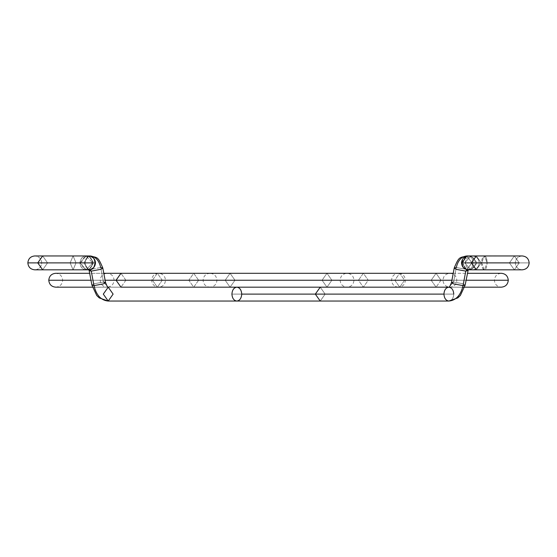 <?xml version="1.0" encoding="UTF-8"?>
<svg xmlns="http://www.w3.org/2000/svg" width="557" height="557" viewBox="0 0 557 557"><rect width="100%" height="100%" fill="white"/><g stroke="black" fill="none" stroke-linecap="round" stroke-linejoin="round"><path stroke-width="0.42" stroke-dasharray="2.79 2.09" d="M234.984 280.234L230.083 287.175L225.174 280.234L203.075 280.234L225.174 280.234C207.42 280.234 186.407 280.234 225.174 280.234L331.881 280.234L326.98 287.175L322.071 280.234L234.984 280.234C203.354 280.234 220.502 280.234 234.984 280.234L322.071 280.234C353.709 280.234 336.56 280.234 322.071 280.234L326.98 287.175L331.881 280.234L353.98 280.234L331.881 280.234C349.636 280.234 370.649 280.234 331.881 280.234L225.174 280.234L230.083 287.175L234.984 280.234L230.083 273.299L225.174 280.234L331.881 280.234C370.649 280.234 349.636 280.234 331.881 280.234L326.98 273.299L322.071 280.234L340.104 280.234L322.071 280.234C336.56 280.234 353.709 280.234 322.071 280.234L234.984 280.234C220.502 280.234 203.354 280.234 234.984 280.234L322.071 280.234L326.98 273.299L331.881 280.234L225.174 280.234C186.407 280.234 207.42 280.234 225.174 280.234L230.083 273.299L234.984 280.234M198.619 280.234L193.711 287.175L188.809 280.234L151.643 280.234L188.809 280.234C158.954 280.234 123.619 280.234 188.809 280.234L368.254 280.234L363.345 287.175L358.436 280.234L198.619 280.234C140.566 280.234 172.036 280.234 198.619 280.234L358.436 280.234C416.497 280.234 385.026 280.234 358.436 280.234L363.345 287.175L368.254 280.234L405.412 280.234L368.254 280.234C398.102 280.234 433.437 280.234 368.254 280.234L188.809 280.234L193.711 287.175L198.619 280.234L193.711 273.299L188.809 280.234L368.254 280.234C433.437 280.234 398.102 280.234 368.254 280.234L363.345 273.299L358.436 280.234L391.536 280.234L358.436 280.234C385.026 280.234 416.497 280.234 358.436 280.234L198.619 280.234C172.036 280.234 140.566 280.234 198.619 280.234L358.436 280.234L363.345 273.299L368.254 280.234L188.809 280.234C123.619 280.234 158.954 280.234 188.809 280.234L193.711 273.299L198.619 280.234M162.254 280.234L157.346 287.175L152.437 280.234L100.211 280.234L152.437 280.234C110.488 280.234 60.831 280.234 152.437 280.234L404.619 280.234L399.71 287.175L394.809 280.234L162.254 280.234C77.771 280.234 123.563 280.234 162.254 280.234L394.809 280.234C479.285 280.234 433.492 280.234 394.809 280.234L399.71 287.175L404.619 280.234L456.844 280.234L404.619 280.234C446.568 280.234 496.224 280.234 404.619 280.234L152.437 280.234L157.346 287.175L162.254 280.234L157.346 273.299L152.437 280.234L404.619 280.234C496.224 280.234 446.568 280.234 404.619 280.234L399.71 273.299L394.809 280.234L442.968 280.234L394.809 280.234C433.492 280.234 479.285 280.234 394.809 280.234L162.254 280.234C123.563 280.234 77.771 280.234 162.254 280.234L394.809 280.234L399.71 273.299L404.619 280.234L152.437 280.234C60.831 280.234 110.488 280.234 152.437 280.234L157.346 273.299L162.254 280.234M125.882 280.234L120.98 287.175L125.882 280.234L431.174 280.234C542.072 280.234 481.958 280.234 431.174 280.234L125.882 280.234C14.983 280.234 75.098 280.234 125.882 280.234L120.98 273.299L125.882 280.234L62.656 280.234L125.882 280.234C75.098 280.234 14.983 280.234 125.882 280.234L431.174 280.234L436.082 287.175L431.174 280.234L494.4 280.234L431.174 280.234C481.958 280.234 542.072 280.234 431.174 280.234L125.882 280.234M105.113 280.234L90.986 280.234L105.113 280.234M116.072 280.234C62.022 280.234 -1.956 280.234 116.072 280.234L440.984 280.234L436.082 287.175L440.984 280.234L508.276 280.234L440.984 280.234L436.082 273.299L431.174 280.234L436.082 273.299L440.984 280.234L116.072 280.234C-1.956 280.234 62.022 280.234 116.072 280.234M466.042 280.234L451.922 280.234L466.042 280.234M47.568 262.89L42.666 255.948L47.568 262.89L41.726 262.89L93.68 262.89L88.779 255.948L83.87 262.89L76.024 262.89L73.078 255.948L70.133 262.89L73.078 255.948L76.024 262.89L33.984 262.89L76.024 262.89L73.078 269.825L70.133 262.89L45.347 262.89L47.568 262.89L42.666 269.825L47.568 262.89L81.621 262.89L47.568 262.89L42.666 255.948L37.758 262.89L92.573 262.89L86.238 255.948L79.895 262.89L81.621 262.89L79.895 262.89L86.238 269.825L92.573 262.89L95.498 262.89L92.573 262.89L91.508 259.033L88.66 256.478L84.998 256.081L82.715 257.118L80.967 259.033L79.895 262.89L80.967 266.747L82.715 268.662L84.998 269.692L87.477 269.692L89.761 268.662L91.508 266.747L92.573 262.89L86.238 255.948L79.895 262.89L81.621 262.89L41.726 262.89L70.133 262.89L73.078 269.825L76.024 262.89L85.151 262.89C85.423 258.754 87.059 256.443 90.06 255.948C87.101 256.387 85.465 258.706 85.151 262.89C85.465 267.075 87.101 269.386 90.06 269.825C87.059 269.33 85.423 267.019 85.151 262.89L83.87 262.89L88.779 255.948L83.87 262.89L88.779 269.825L83.87 262.89L76.024 262.89L73.078 255.948L70.133 262.89L93.68 262.89L88.779 269.825L93.68 262.89L94.962 262.89L70.133 262.89L73.078 255.948L76.024 262.89L33.984 262.89L37.758 262.89L42.666 255.948L47.568 262.89L42.666 269.825L37.758 262.89L27.85 262.89L76.024 262.89L73.078 269.825L70.133 262.89L45.347 262.89L81.621 262.89L79.895 262.89L86.238 269.825L92.573 262.89L95.498 262.89L37.758 262.89L42.666 269.825L47.568 262.89M466.94 255.948L466.94 255.948C461.551 256.45 458.007 260.307 456.287 267.52L453.572 282.03L456.294 267.52L465.937 269.303L467.852 270.598L465.937 269.296L456.294 267.52L454.213 268.035L456.127 269.337L465.77 271.113L467.852 270.598L465.77 271.113L466.954 269.825L462.038 262.904L466.933 255.948L462.038 262.89L466.94 269.825L468.221 269.825C465.262 269.386 463.633 267.075 463.32 262.89C463.626 258.706 465.262 256.394 468.221 255.948C471.18 256.394 472.816 258.706 473.13 262.89C472.782 258.65 471.145 256.338 468.221 255.948L466.94 255.948L468.221 255.948C465.304 256.338 463.668 258.65 463.32 262.89L461.502 262.89L464.691 262.89L470.978 269.825L477.258 262.89L481.22 262.89L476.312 269.825L471.41 262.89L476.312 269.825L481.22 262.89L509.432 262.89C516.903 262.89 516.903 262.89 509.432 262.89L514.334 269.825L519.242 262.89C531.907 262.89 531.907 262.89 519.242 262.89L464.691 262.89L470.978 255.948L468.437 255.948C472.642 256.359 474.954 258.671 475.379 262.89L529.15 262.89L519.242 262.89L514.334 255.948L509.432 262.89L514.334 255.948L519.242 262.89L481.568 262.89L484.388 255.948L487.215 262.89L486.734 259.033L485.467 256.478L483.838 256.081L482.822 257.118L481.784 260.23L481.784 265.543L482.822 268.662L484.388 269.825L485.467 269.296L486.386 267.792L487.215 262.89L509.432 262.89L487.215 262.89L484.388 269.825L481.568 262.89L519.242 262.89L514.334 269.825L509.432 262.89L515.274 262.89L509.432 262.89C516.903 262.89 516.903 262.89 509.432 262.89L481.22 262.89L476.312 255.948L471.41 262.89L476.312 255.948L481.22 262.89L477.258 262.89L479.229 262.89L477.258 262.89L470.978 255.948L464.691 262.89L473.13 262.89C472.816 267.075 471.18 269.386 468.221 269.825C471.145 269.435 472.782 267.123 473.13 262.89L477.258 262.89L470.978 269.825L464.691 262.89L465.346 262.89L463.32 262.89C463.668 267.123 465.304 269.435 468.221 269.825C465.262 269.386 463.633 267.075 463.32 262.89C463.626 258.706 465.262 256.394 468.221 255.948C465.304 256.338 463.668 258.65 463.32 262.89L461.502 262.89L464.691 262.89L470.978 255.948L477.258 262.89L470.978 255.948L464.691 262.89L470.978 269.825L477.258 262.89L475.379 262.89L481.22 262.89L476.312 269.825L481.22 262.89L509.432 262.89C516.903 262.89 516.903 262.89 509.432 262.89L514.334 269.825L519.242 262.89L529.15 262.89L519.242 262.89L514.334 255.948L509.432 262.89L514.334 255.948L519.242 262.89L481.568 262.89L484.388 255.948L487.215 262.89L509.432 262.89C516.903 262.89 516.903 262.89 509.432 262.89L481.22 262.89L476.312 255.948L481.22 262.89L473.13 262.89C472.782 258.65 471.145 256.338 468.221 255.948C471.18 256.394 472.816 258.706 473.13 262.89C472.816 267.075 471.18 269.386 468.221 269.825C471.145 269.435 472.782 267.123 473.13 262.89L477.258 262.89L470.978 269.825L464.691 262.89L463.32 262.89C463.668 267.123 465.304 269.435 468.221 269.825L466.94 269.825L471.849 262.89L466.933 255.948C461.551 256.45 458.007 260.307 456.287 267.52C458.007 260.307 461.551 256.45 466.933 255.948L471.849 262.869L466.94 269.825L471.849 262.89L466.94 255.948L471.849 262.869L465.77 271.113L463.048 285.623C460.757 295.245 456.03 300.383 448.858 301.052C451.852 300.55 453.482 298.239 453.753 294.11L325.135 294.11L453.753 294.11C453.447 298.287 451.811 300.599 448.858 301.052L448.858 301.052C445.899 300.62 444.256 298.301 443.943 294.11C444.221 298.253 445.858 300.564 448.858 301.052L448.858 301.052C451.852 300.55 453.482 298.239 453.753 294.11C453.447 298.287 451.811 300.599 448.858 301.052C456.03 300.383 460.757 295.245 463.048 285.623L465.13 285.107L463.215 283.812L453.572 282.03L451.49 282.545L453.565 282.03L448.851 287.175L453.565 282.03L456.294 267.52L465.937 269.303L467.852 270.598L465.937 269.296L456.287 267.52L453.572 282.03L463.215 283.805L465.13 285.107L463.215 283.812L453.572 282.03L448.851 287.175C445.851 287.677 444.214 289.988 443.943 294.11L315.325 294.11L320.233 301.052L325.135 294.11L231.921 294.11C232.234 298.294 233.863 300.606 236.822 301.052L108.211 301.052L103.303 294.11L108.211 287.175L113.113 294.11L108.211 301.052C101.04 300.383 96.298 295.245 93.994 285.623L91.244 271.113L100.887 269.316L102.801 268.028L100.887 269.316L91.244 271.113L93.994 285.623L103.637 283.826L105.545 282.531L103.637 283.826L93.994 285.623C96.298 295.245 101.04 300.383 108.211 301.052L236.822 301.052C239.788 300.606 241.418 298.294 241.731 294.11C241.383 298.35 239.747 300.662 236.822 301.052C233.905 300.662 232.269 298.35 231.921 294.11L325.135 294.11L320.233 287.175L325.135 294.11L453.753 294.11L325.135 294.11L320.233 301.052L325.135 294.11L231.921 294.11L325.135 294.11L320.233 301.052L315.325 294.11L241.731 294.11C241.418 289.925 239.782 287.614 236.822 287.175L108.211 287.175L103.303 294.11L108.211 301.052L113.113 294.11L108.211 287.175L103.47 282.03L93.827 283.826L91.912 285.114L93.827 283.826L103.47 282.03L105.545 282.531L103.47 282.03L108.211 287.175L236.822 287.175L108.211 287.175L103.47 282.03L100.72 267.52L102.801 268.028L100.72 267.52L91.076 269.316L89.162 270.611L91.076 269.316L100.72 267.52L103.47 282.03L100.72 267.52C98.986 260.307 95.435 256.45 90.06 255.948C95.435 256.45 98.986 260.307 100.72 267.52L91.076 269.316L89.162 270.611L91.244 271.113L90.06 269.825C87.059 269.33 85.423 267.019 85.151 262.89C85.423 258.754 87.059 256.443 90.06 255.948C93.054 256.443 94.69 258.754 94.962 262.89L93.667 267.583M462.038 262.89L463.333 267.583L462.038 262.904L463.333 258.19M89.301 255.99L93.68 262.89L88.779 269.825L83.87 262.89L85.151 262.89C85.465 267.075 87.101 269.386 90.06 269.825C93.019 269.386 94.655 267.075 94.962 262.89L93.667 258.19M27.85 262.89C28.275 258.671 30.586 256.359 34.792 255.948L90.06 255.948C93.019 256.394 94.655 258.706 94.962 262.89C94.69 267.019 93.054 269.33 90.06 269.825L91.244 271.113L89.162 270.611L91.076 269.316L100.72 267.52C98.986 260.307 95.435 256.45 90.06 255.948C87.101 256.387 85.465 258.706 85.151 262.89L83.87 262.89L88.779 269.825L93.68 262.89L88.779 255.948L93.68 262.89L94.962 262.89L70.133 262.89L73.078 269.825L76.024 262.89L83.87 262.89L88.779 255.948L34.792 255.948C38.99 256.359 41.309 258.671 41.726 262.89C41.309 267.102 38.99 269.421 34.792 269.825L35.328 269.825M453.565 282.03L463.215 283.805L465.13 285.107L463.048 285.623L453.405 283.847L451.49 282.545L453.398 283.84L463.048 285.623L465.77 271.113L456.12 269.33L454.213 268.035L451.49 282.545C449.986 286.312 449.109 287.858 448.851 287.175L453.565 282.03L451.49 282.545M464.691 262.89L465.346 262.89L464.691 262.89M519.242 262.89L514.334 269.825L509.432 262.89L515.274 262.89L487.215 262.89L484.388 269.825L481.568 262.89L529.15 262.89M88.932 269.825L91.912 285.114L93.827 283.826L103.47 282.03L93.827 283.826L91.912 285.114L93.994 285.623L91.912 285.114L96.709 295.468L99.278 297.918L108.211 301.052L103.303 294.11L108.211 287.175C107.954 287.865 107.062 286.319 105.545 282.531L103.47 282.03L108.211 287.175L236.822 287.175C239.747 287.565 241.383 289.877 241.731 294.11L443.943 294.11C444.249 289.939 445.885 287.628 448.838 287.175L448.851 287.175C451.797 287.607 453.44 289.918 453.753 294.11C453.482 289.974 451.838 287.663 448.838 287.175L462.714 287.175M475.379 262.89C474.954 267.109 472.642 269.421 468.437 269.825L522.208 269.825C518.01 269.421 515.691 267.109 515.274 262.89C515.691 258.671 518.01 256.359 522.208 255.948L483.838 256.081L482.042 259.033L481.568 262.89L482.397 267.792L483.309 269.296L484.388 269.825L485.467 269.296L486.386 267.792L487.215 262.89L486.386 257.982L485.467 256.478L484.388 255.948L522.208 255.948L468.437 255.948C464.232 256.359 461.92 258.671 461.502 262.89C461.92 267.109 464.232 269.421 468.437 269.825L472.287 269.825C468.082 269.421 465.77 267.109 465.346 262.89C465.77 258.671 468.082 256.359 472.287 255.948C476.493 256.359 478.804 258.671 479.229 262.89C478.804 267.109 476.493 269.421 472.287 269.825L472.287 269.825C468.082 269.421 465.77 267.109 465.346 262.89C465.77 258.671 468.082 256.359 472.287 255.948L468.437 255.948C472.642 256.359 474.954 258.671 475.379 262.89C474.954 267.109 472.642 269.421 468.437 269.825L472.287 269.825C476.493 269.421 478.804 267.109 479.229 262.89C478.804 258.671 476.493 256.359 472.287 255.948L470.978 255.948L477.258 262.89L473.13 262.89M454.31 267.875L456.294 267.52L454.213 268.035M236.822 301.052L448.9 301.052L457.819 297.884L460.381 295.426L465.13 285.107L468.319 269.379L466.94 269.825L468.319 269.379L468.075 269.825M325.135 294.11L320.233 287.175L315.325 294.11L320.233 287.175L325.135 294.11M231.921 294.11C232.269 289.877 233.905 287.565 236.822 287.175C233.87 287.614 232.234 289.925 231.921 294.11M105.545 282.531L102.801 268.028L100.72 267.52L103.47 282.03M92.573 262.89L92.093 260.23L90.721 257.982L88.66 256.478L86.238 255.948L83.808 256.478L81.754 257.982L80.382 260.23L79.895 262.89L80.382 265.543L81.754 267.792L83.808 269.296L86.238 269.825L88.66 269.296L90.721 267.792L92.093 265.543L92.573 262.89M230.083 287.175L210.01 287.175C205.805 286.764 203.493 284.453 203.075 280.234C203.493 276.014 205.805 273.703 210.01 273.299L347.046 273.299C351.251 273.703 353.563 276.014 353.98 280.234C353.563 284.453 351.251 286.764 347.046 287.175L210.01 287.175C214.215 286.764 216.527 284.453 216.952 280.234C216.527 276.014 214.215 273.703 210.01 273.299L347.046 273.299C342.84 273.703 340.529 276.014 340.104 280.234C340.529 284.453 342.84 286.764 347.046 287.175L230.083 287.175M193.711 287.175L158.578 287.175C154.38 286.764 152.061 284.453 151.643 280.234C152.061 276.014 154.38 273.703 158.578 273.299L398.478 273.299C402.683 273.703 404.995 276.014 405.412 280.234C404.995 284.453 402.683 286.764 398.478 287.175L158.578 287.175C162.783 286.764 165.095 284.453 165.52 280.234C165.095 276.014 162.783 273.703 158.578 273.299L398.478 273.299C394.272 273.703 391.961 276.014 391.536 280.234C391.961 284.453 394.272 286.764 398.478 287.175L193.711 287.175M157.346 287.175L107.153 287.175C102.948 286.764 100.636 284.453 100.211 280.234C100.636 276.014 102.948 273.703 107.153 273.299L449.91 273.299C454.108 273.703 456.427 276.014 456.844 280.234C456.427 284.453 454.108 286.764 449.91 287.175L107.153 287.175C111.351 286.764 113.67 284.453 114.088 280.234C113.67 276.014 111.351 273.703 107.153 273.299L449.91 273.299C445.704 273.703 443.393 276.014 442.968 280.234C443.393 284.453 445.704 286.764 449.91 287.175L157.346 287.175M120.98 287.175L92.392 287.175M436.082 287.175L55.721 287.175C59.926 286.764 62.238 284.453 62.656 280.234C62.238 276.014 59.926 273.703 55.721 273.299L501.335 273.299C497.136 273.703 494.818 276.014 494.4 280.234C494.818 284.453 497.136 286.764 501.335 287.175L436.082 287.175M453.224 273.299L467.344 273.299M103.797 273.299L89.67 273.299M86.238 255.948L88.563 255.948C84.358 256.359 82.046 258.671 81.621 262.89C82.046 267.102 84.358 269.421 88.563 269.825L86.238 269.825L88.563 269.825C92.768 269.421 95.08 267.102 95.498 262.89C95.08 258.671 92.768 256.359 88.563 255.948L34.792 255.948C38.99 256.359 41.309 258.671 41.726 262.89C41.309 267.102 38.99 269.421 34.792 269.825L88.563 269.825C84.358 269.421 82.046 267.102 81.621 262.89C82.046 258.671 84.358 256.359 88.563 255.948L86.238 255.948M90.06 269.825L88.688 269.386L90.06 269.825L73.078 269.825L88.779 269.825M448.851 287.175L236.822 287.175L448.851 287.175M522.208 269.825C518.01 269.421 515.691 267.109 515.274 262.89C515.691 258.671 518.01 256.359 522.208 255.948"/><path stroke-width="0.84" d="M120.98 287.175L116.072 280.234L105.113 280.234L116.072 280.234L120.98 287.175L448.838 287.175C445.851 287.677 444.214 289.988 443.943 294.11C444.221 298.253 445.858 300.564 448.858 301.052L457.819 297.884L460.381 295.426L465.13 285.107L463.048 285.623L453.405 283.847L451.49 282.545L453.565 282.03M90.986 280.234L48.779 280.234L90.986 280.234M467.344 273.299L501.335 273.299C505.54 273.703 507.859 276.014 508.276 280.234L466.042 280.234L508.276 280.234C507.859 284.453 505.54 286.764 501.335 287.175L462.714 287.175M451.922 280.234L116.072 280.234L451.922 280.234M103.797 273.299L120.98 273.299L116.072 280.234L120.98 273.299L453.224 273.299M42.666 255.948L37.758 262.89L92.573 262.89L37.758 262.89L42.666 255.948L88.563 255.948C92.768 256.359 95.08 258.671 95.498 262.89C95.08 267.102 92.768 269.421 88.563 269.825L42.666 269.825L37.758 262.89L27.85 262.89L37.758 262.89L42.666 269.825L34.792 269.825C30.586 269.421 28.275 267.102 27.85 262.89C28.275 258.671 30.586 256.359 34.792 255.948L42.666 255.948M93.667 258.19L90.06 255.948C95.435 256.45 98.986 260.307 100.72 267.52L102.801 268.028L100.887 269.316L91.244 271.113L90.06 269.825C93.019 269.386 94.655 267.075 94.962 262.89C94.69 258.754 93.054 256.443 90.06 255.948L90.06 255.948C97.391 257.975 97.684 255.74 102.801 268.028L100.887 269.316L91.244 271.113L93.994 285.623C96.298 295.245 101.04 300.383 108.211 301.052L113.113 294.11L108.211 287.175L113.113 294.11L108.211 301.052L236.822 301.052C233.905 300.662 232.269 298.35 231.921 294.11C232.269 289.877 233.905 287.565 236.822 287.175C239.747 287.565 241.383 289.877 241.731 294.11C241.383 298.35 239.747 300.662 236.822 301.052C239.788 300.606 241.418 298.294 241.731 294.11C241.418 289.925 239.782 287.614 236.822 287.175C233.87 287.614 232.234 289.925 231.921 294.11C232.234 298.294 233.863 300.606 236.822 301.052L108.211 301.052L103.303 294.11L108.211 287.175C107.954 287.865 107.062 286.319 105.545 282.531L103.637 283.826L93.994 285.623L103.637 283.826L105.545 282.531L102.801 268.028C97.684 255.74 97.391 257.975 90.06 255.948L89.301 255.99M93.667 267.583L90.06 269.825L91.244 271.113L93.994 285.623L91.912 285.114L96.709 295.468L99.278 297.918L108.211 301.052C101.04 300.383 96.298 295.245 93.994 285.623L91.912 285.114L89.162 270.611L91.244 271.113L89.162 270.611L88.688 269.386M103.47 282.03L105.545 282.531M467.699 269.79L466.94 269.825L465.77 271.113L456.12 269.33L454.213 268.035L451.49 282.545C449.986 286.312 449.109 287.858 448.851 287.175L448.838 287.175C451.797 287.607 453.44 289.918 453.753 294.11C453.482 289.974 451.838 287.663 448.838 287.175C445.885 287.628 444.249 289.939 443.943 294.11L315.325 294.11L443.943 294.11C444.256 298.301 445.899 300.62 448.858 301.052C456.03 300.383 460.757 295.245 463.048 285.623C460.757 295.245 456.03 300.383 448.858 301.052L320.233 301.052L315.325 294.11L241.731 294.11L315.325 294.11L320.233 301.052L236.822 301.052M468.221 255.948L466.898 255.948C459.56 257.995 459.274 255.788 454.213 268.035L456.294 267.52C458.007 260.307 461.551 256.45 466.933 255.948L467.699 255.99M463.333 258.19L466.898 255.948C459.56 257.995 459.274 255.788 454.213 268.035L456.127 269.337L465.77 271.113L467.852 270.598L465.77 271.113L463.048 285.623L465.13 285.107L468.319 269.379M464.691 262.89L471.41 262.89L476.312 255.948L471.41 262.89L519.242 262.89C531.907 262.89 531.907 262.89 519.242 262.89C531.907 262.89 531.907 262.89 519.242 262.89L471.41 262.89L476.312 269.825L471.41 262.89L464.691 262.89M451.49 282.545L453.398 283.84L463.048 285.623L465.77 271.113L466.954 269.825L463.333 267.583L466.94 269.825L468.221 269.825M466.94 255.948L462.038 262.89M320.233 287.175L315.325 294.11L320.233 287.175M473.13 262.89L475.379 262.89M92.392 287.175L55.721 287.175C51.516 286.764 49.204 284.453 48.779 280.234C49.204 276.014 51.516 273.703 55.721 273.299L89.67 273.299M461.502 262.89C461.92 258.671 464.232 256.359 468.437 255.948L522.208 255.948C526.414 256.359 528.725 258.671 529.15 262.89C528.725 267.109 526.414 269.421 522.208 269.825L468.437 269.825C464.232 269.421 461.92 267.109 461.502 262.89M73.078 269.825L42.666 269.825L73.078 269.825M90.06 269.825L88.779 269.825M522.208 269.825C526.414 269.421 528.725 267.109 529.15 262.89C528.725 258.671 526.414 256.359 522.208 255.948M27.85 262.89C28.275 267.102 30.586 269.421 34.792 269.825L35.328 269.825"/></g></svg>
